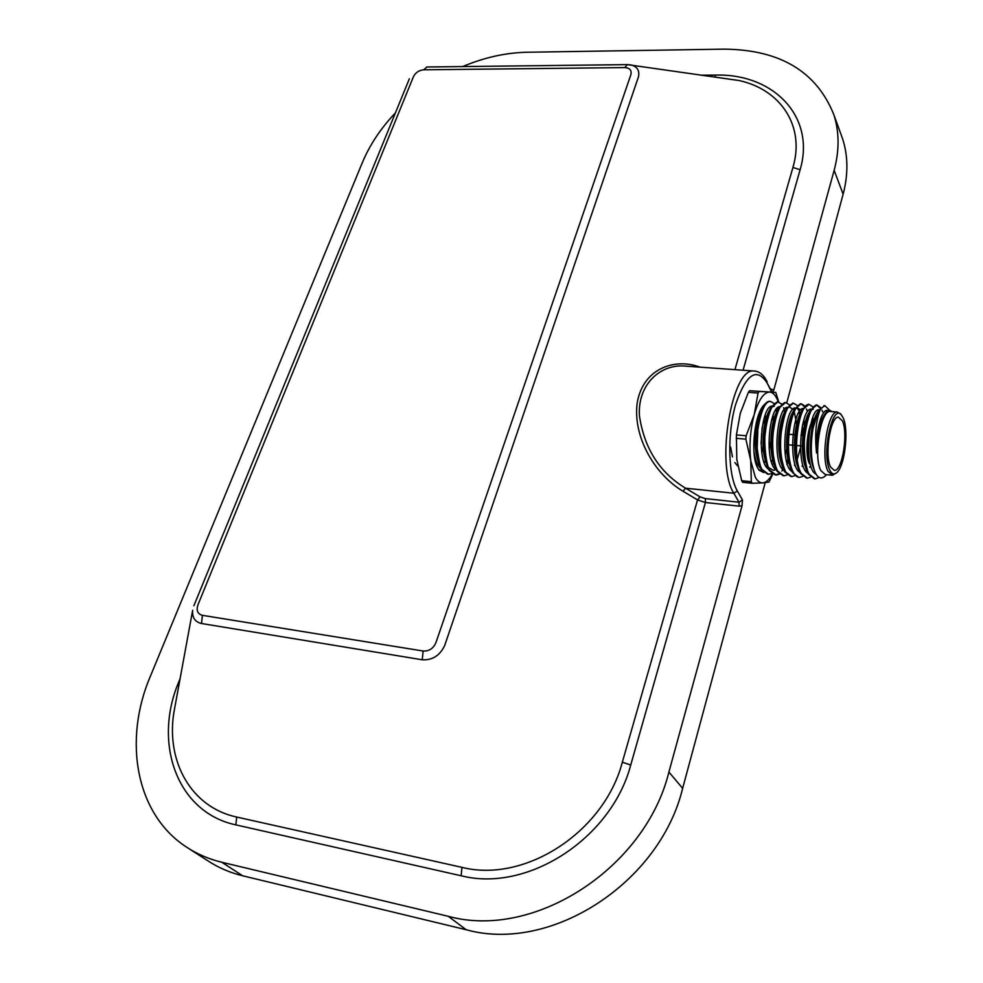 <?xml version="1.0" encoding="UTF-8"?>
<svg xmlns="http://www.w3.org/2000/svg" width="983" height="983" viewBox="0 0 983 983"><rect width="100%" height="100%" fill="white"/><g stroke="black" fill="none" stroke-linecap="round" stroke-linejoin="round"><path stroke-width="1.47" d="M761.075 443.64L762.157 427.421M627.83 64.62L631.43 65.013C637.475 66.856 639.798 70.862 638.409 77.018L444.648 645.622C439.856 655.563 432.422 660.293 422.371 659.802L201.417 623.492C194.953 621.883 192.029 617.459 192.668 610.246L173.844 712.65C166.004 761.53 191.169 807.313 236.682 817.045L461.973 867.362C525.069 883.361 604.127 831.962 622.325 762.206L697.549 499.929L683.025 491.242C656.435 475.637 633.335 439.315 636.996 404.48C641.715 369.645 673.429 357.222 700.056 367.151M409.358 78.787L193.884 605.737M840.526 133.098L842.714 139.144C848.145 156.248 848.28 174.593 843.131 194.192L834.149 170.317C839.433 150.522 839.347 132.029 833.903 114.839C816.59 71.489 779.924 49.592 723.893 49.15L527.035 52.246C505.704 52.701 484.263 57.469 462.674 66.561M395.412 112.898C380.802 128.269 369.817 144.771 362.444 162.392L150.276 676.513C123.01 740.42 135.703 814.182 186.475 847.063C197.067 854.055 208.838 859.117 221.789 862.251L448.26 916.303C534.359 940.104 645.524 867.768 668.907 772.036L682.644 788.329L765.204 482.678M786.805 402.723L843.131 194.192M682.644 788.329C660.023 882.574 551.107 953.399 466.2 929.746L448.26 916.303M221.789 862.251L242.654 875.779L466.2 929.746M242.654 875.779C229.85 872.646 218.201 867.62 207.696 860.69L188.834 848.587M734.928 369.645L792.925 167.466C805.298 126.156 780.662 89.465 739.019 80.532L721.682 78.038M739.019 80.532L627.314 64.608L624.856 67.594L423.734 69.805C418.869 70.272 415.404 72.644 413.351 76.92L198.062 604.545C196.059 610.332 197.497 613.92 202.375 615.321L423.12 651.016C429.202 651.336 433.515 648.424 436.059 642.255L630.779 74.978C631.971 70.432 629.992 67.974 624.856 67.594M770.746 389.108L773.818 389.993L834.149 170.317M773.818 389.993L772.675 392.143M771.618 392.07L767.207 383.161C756.677 366.806 746.146 373.921 735.616 404.505C727.15 433.835 728.084 475.281 737.348 490.972L742.472 499.954L742.03 505.766L739.093 506.159L705.425 502.51L630.73 765.032C611.561 838.216 527.76 892.847 461.15 875.767L235.871 824.872C176.965 812.413 152.758 743.136 178.82 681.797L180.208 678.344M668.907 772.036L742.03 505.766M701.887 75.2L715.661 75.089C773.498 73.442 815.853 116.658 800.125 169.727L743.074 370.222M737.348 490.972L733.859 493.257L685.556 488.182L700.08 496.894L705.339 498.602L739.019 502.227L733.859 493.257C715.391 465.586 731.696 367.703 753.777 370.996L684.045 366.008C660.318 364.324 637.537 384.341 639.417 415.711C644.258 448.432 659.63 472.59 685.556 488.182L683.025 491.242M778.315 401.973C776.054 395.694 773.179 392.401 769.677 392.082C763.766 392.303 758.63 399.774 754.268 414.482C750.226 429.94 749.058 445.373 750.754 460.769L745.876 439.18L746.134 435.776L736.402 434.904L736.808 459.43L741.686 480.699L742.583 482.309L752.204 483.292L751.319 481.682L750.754 460.769L755.362 477.32C757.524 481.203 760.006 483.058 762.783 482.886L752.204 483.292M765.352 460.511L764.479 462.452M778.769 402.022L775.784 392.389L749.525 390.718L759.171 391.455L758.04 393.077L748.382 392.34L749.525 390.718M763.803 472.59L759.22 470.304L757.844 468.215C750.054 455.584 754.256 413.818 764.196 404.775L765.192 403.841M758.471 469.284L763.066 471.852M761.788 452.758L763.127 446.749M764.676 424.3L764.209 418.881M765.192 415.047L765.88 419.139M771.729 445.827L771.016 448.801M775.796 409.886L776.57 412.037M771.532 462.145L772.65 459.466M771.778 440.433L770.844 445.471M773.326 421.105L772.589 416.755M772.921 473.818L768.964 482.075L762.783 482.886C766.101 482.555 769.284 479.581 772.343 473.978M781.718 422.371L781.583 420.097M741.686 480.699L751.319 481.682M745.876 439.18L736.144 438.295M759.171 391.455L775.784 392.389M736.402 434.904L740.297 413.315L748.382 392.34M746.134 435.776L754.268 414.482L758.04 393.077M765.081 415.342L765.757 418.525M810.57 465.119C805.433 455.94 808.026 426.253 814.661 418.156M814.71 417.861L814.256 418.291C807.498 424.177 804.303 454.502 809.476 463.693M842.333 420.798L838.413 417.161C830.451 415.981 824.221 455.436 830.598 467.036L834.334 470.378C842.333 471.422 848.489 432.864 842.333 420.798M829.812 470.157C831.864 474.211 834.26 474.973 836.988 472.442C844.962 465.647 848.98 429.497 843.107 417.75L841.399 414.986C832.318 402.858 821.309 454.539 829.812 470.157M836.521 472.872L832.466 475.256L828.042 471.324C820.412 457.587 827.833 410.599 837.307 412.024L840.895 414.347M830.832 411.496L830.156 411.447C820.596 410.022 813.15 456.911 820.854 470.636L825.327 474.568L831.839 475.194M832.085 411.594L829.431 410.255L826.605 411.779C820.141 419.323 816.787 433.073 816.541 453.028C814.588 434.093 815.976 419.323 820.682 408.695C817.524 412.725 814.968 419.311 813.002 428.465C810.287 445.606 810.84 459.847 814.649 471.189L815.915 473.88C818.655 478.463 821.788 479.139 825.29 475.883L826.617 474.691M819.097 477.382L815.239 478.918L809.328 474.31C805.519 469.69 802.939 445.078 805.077 434.203C808.026 415.17 811.983 405.451 816.971 405.057L820.633 407.49M814.403 478.832L808.37 474.211L806.945 471.14C800.789 456.358 803.283 422.887 810.238 410.489L816.738 405.033M821.96 410.12L822.525 411.656M810.545 477.124L807.375 478.143L801.428 473.536C791.254 458.483 798.405 402.907 809.12 404.431L812.769 406.802M806.552 478.057L800.469 473.437L798.933 470.12C792.863 455.301 795.308 422.53 802.214 410.046L808.886 404.418M802.706 476.386L799.56 477.369C797.52 477.517 795.517 475.981 793.539 472.762C791.843 469.899 790.455 465.278 789.374 458.926C788.243 450.558 788.182 441.822 789.189 432.717C791.622 414.924 795.652 405.291 801.292 403.816L804.942 406.102M798.712 477.283L792.593 472.663L790.946 469.1C784.962 454.244 787.371 422.174 794.227 409.604L801.071 403.792M806.453 408.977L807.092 410.747M794.891 475.649L791.757 476.595L785.7 471.987C781.006 461.248 779.531 447.916 781.288 431.992C785.048 409.641 787.948 405.414 793.49 403.19L797.139 405.414M798.909 470.071L798.417 470.845M790.922 476.509L784.753 471.901L782.984 468.092C777.098 453.2 779.458 421.818 786.265 409.186L793.293 403.177M787.113 474.912L784.004 475.821L777.885 471.226C776.3 469.1 774.776 463.779 773.326 455.252C772.441 446.11 772.478 438.037 773.449 431.021C776.324 412.491 780.416 403.005 785.736 402.575L789.374 404.738M799.032 412.123L799.621 414.9M783.156 475.747L776.939 471.14L775.071 467.072C769.271 452.155 771.581 421.449 778.327 408.756L785.552 402.563M788.268 460.757L787.137 463.546M779.359 474.175L776.275 475.059L770.107 470.464C765.646 465.733 763.791 439.745 765.352 432.827C766.003 425.958 767.551 418.869 769.996 411.521C772.171 405.844 774.837 402.661 778.008 401.973L781.645 404.062M787.899 459.122L786.732 462.219M783.316 468.94L781.829 471.029M778.929 473.781L775.341 474.973L769.173 470.378L767.182 466.053C761.481 451.123 763.742 421.093 770.439 408.35L777.836 401.949M783.598 407.687L784.213 409.469M784.532 410.562L784.422 412.565L786.265 409.186M771.643 473.45L768.583 474.298L762.366 469.702C760.609 468.436 758.876 461.26 757.193 448.187L757.856 429.338C761.063 410.685 765.216 401.359 770.316 401.359L773.94 403.399M767.711 474.211L761.42 469.616L759.318 465.033C753.715 450.103 755.939 420.736 762.562 407.945C764.713 403.718 766.986 401.494 769.382 401.285L770.144 401.347M820.682 408.695L824.86 405.684L829.566 410.181M813.002 428.465L818.286 410.931L824.614 405.66M816.848 405.07L820.105 408.117M801.182 403.816L804.413 406.679M813.924 469.112L813.58 468.154C808.038 455.043 810.25 425.135 816.308 414.445L817.487 412.528M806.171 468.928L805.569 467.171C800.088 454.023 802.275 424.73 808.296 413.966L809.464 412.049M811.614 409.813L813.26 409.223M798.171 467.92L797.569 466.2C792.187 453.003 794.325 424.324 800.309 413.487L801.464 411.57M789.927 465.991L789.619 465.217C784.299 451.996 786.412 423.931 792.347 413.02L793.49 411.103M797.606 407.97L800.727 409.911M803.873 419.864L804.377 425.811M782.247 465.893L781.694 464.234C776.459 451 778.524 423.526 784.422 412.565M789.828 407.343L792.937 409.223M794.252 411.607L796.648 424.189M774.346 464.898L773.805 463.263C768.657 450.005 770.684 423.132 776.533 412.11L776.963 411.299M786.658 449.145L785.184 454.441M776.103 469.542L773.314 470.329L768.681 467.576M766.224 463.018L765.941 462.28C760.879 449.022 762.869 422.727 768.669 411.656L769.111 410.82M772.159 406.999L774.371 406.102M777.479 407.871L778.217 408.977M773.67 462.895L772.527 464.726M758.618 462.858L758.114 461.297C753.138 448.039 755.091 422.334 760.83 411.213L761.284 410.353M773.007 415.588L773.621 419.974M816.541 453.028C815.054 433.356 821.321 409.665 827.059 410.341L827.674 410.39M816.087 474.175C803.602 469.444 808.358 408.903 818.986 409.714M807.842 473.192C795.652 467.392 800.506 408.559 811.036 409.1M799.904 472.368C787.739 466.372 792.531 408.24 803.111 408.473M799.007 470.316L798.319 470.931M792.003 471.557C779.863 465.364 784.594 407.908 795.235 407.859M796.943 408.08L799.646 411.201M800.162 412.344L800.469 413.192M802.435 425.393L802.275 435.408M800.973 445.913L797.262 459.43M791.168 469.665L790.516 470.218M784.127 470.734C772.011 464.369 776.693 407.576 787.371 407.257M788.44 461.432L787.236 463.829M776.287 469.923C764.209 463.374 768.829 407.245 779.556 406.655M768.485 469.112C756.418 462.391 761.002 406.901 771.753 406.053M776.423 409.026L777.246 410.783M772.921 460.523L772.319 461.703M760.707 468.301C757.451 465.795 755.19 460.069 753.912 451.111M770.807 441.6L769.124 449.428M737.569 465.893L734.842 462.563M732.482 456.874L730.602 447.068M767.047 381.637L767.121 381.773C763.73 374.806 759.281 371.205 753.777 370.996L755.399 371.107M739.093 506.159L739.019 502.227L742.472 499.954M772.024 392.094L767.207 383.161M202.375 615.321L201.527 623.517M423.12 651.016L422.248 659.777M426.892 66.991L423.734 69.805M627.719 64.62L426.536 66.991M630.73 765.032L622.325 762.206M705.339 498.602L705.425 502.51L697.549 499.929L700.08 496.894M461.15 875.767L461.973 867.362M235.871 824.872L236.682 817.045M178.82 681.797L179.545 681.907M715.661 75.089L714.715 77.043M800.125 169.727L792.925 167.466M771.09 389.784L771.311 389.145M833.903 114.839L842.714 139.144M738.97 80.52L721.645 78.038M684.033 366.008L688.26 366.315M758.483 469.296L759.22 470.304M787.051 434.081L788.059 434.167M789.017 434.253L794.964 434.769M800.912 435.297L802.902 435.469M824.86 405.684L823.901 405.61M816.971 405.057L816.013 404.984M809.12 404.431L808.161 404.357M801.292 403.816L800.346 403.743M793.49 403.19L792.556 403.116M785.736 402.575L784.79 402.502M778.008 401.973L777.074 401.887M770.316 401.359L769.382 401.285M816.308 414.445L818.286 410.931M808.296 413.966L810.238 410.489M800.309 413.487L802.214 410.046M789.619 465.217L790.197 466.9M792.347 413.02L794.227 409.604M776.533 412.11L778.327 408.756M765.941 462.28L766.47 463.878M768.669 411.656L770.439 408.35M760.83 411.213L762.562 407.945M828.497 410.452L827.059 410.341M810.152 466.446L809.709 467.22M802.521 465.5L802.054 466.298M794.915 464.554L794.448 465.377M787.223 463.829L786.867 464.468M830.156 411.447L837.307 412.024M841.399 414.986L840.207 413.462M778.647 443.886L779.58 443.972M788.44 444.783L794.424 445.324M796.377 445.496L802.374 446.036"/></g></svg>
